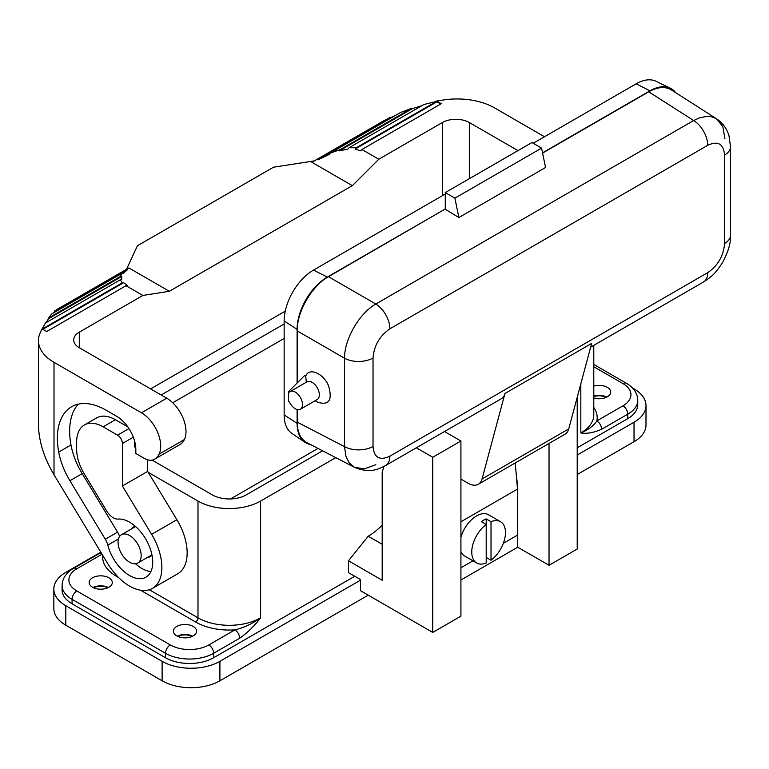 <?xml version="1.0" encoding="UTF-8"?>
<svg xmlns="http://www.w3.org/2000/svg" width="769" height="769" viewBox="0 0 769 769"><rect width="100%" height="100%" fill="white"/><g stroke="black" fill="none" stroke-linecap="round" stroke-linejoin="round"><path stroke-width="1.15" d="M335.784 457.642L260.595 501.061L260.595 617.824C252.684 623.611 244.129 627.619 234.93 629.869C237.832 631.897 239.438 634.675 239.745 638.203L213.638 653.275A6.806 3.932 -120 0 0 208.822 644.931A27.242 15.726 180 0 1 170.305 644.931L76.881 590.996A27.242 15.726 180 0 1 76.881 568.752L102.046 554.228M627.773 418.624L627.773 414.174A34.047 19.658 -0 0 0 637.751 400.274L637.751 404.725A34.047 19.658 -0 0 1 627.773 418.624L577.211 447.818M354.74 576.26L213.638 657.726A34.047 19.658 180 0 1 165.489 657.726L165.489 653.275A6.806 3.932 -60 0 1 170.305 644.931M416.337 447.798L432.745 457.267L432.745 632.426L360.517 590.717L360.517 579.595L348.472 572.645L348.472 560.793L368.216 536.224L382.183 544.289M382.183 525.14A54.484 31.452 -60 0 1 368.216 536.224M152.147 460.131L212.436 494.938A23.839 13.765 -0 0 0 246.147 494.938L322.596 450.807M284.155 338.437L172.717 402.773M161.154 394.997L284.155 323.98M148.234 472.329L197.989 501.061A44.266 25.56 -0 0 0 260.595 501.061M318.03 448.442L230.537 498.956M632.474 387.98L634.031 388.874A40.863 23.589 180 0 1 645.998 405.561L645.998 425.017A40.863 23.589 180 0 1 634.031 441.704L577.211 474.511M100.806 552.161L65.807 572.367A40.863 23.589 180 0 0 53.84 589.054A40.863 23.589 180 0 0 65.807 605.732L162.115 661.34A40.863 23.589 180 0 0 219.905 661.34L219.905 680.796L368.216 595.168M219.905 680.796A40.863 23.589 180 0 1 162.115 680.796L65.807 625.197A40.863 23.589 180 0 1 53.84 608.51L53.84 589.054M177.841 636.434A10.901 6.287 180 0 1 192.135 636.434M177.312 636.174A11.573 6.681 180 0 1 192.663 636.174M174.005 633.281A11.573 6.681 -0 0 0 193.173 635.896A11.573 6.681 -0 0 0 196.566 631.176A11.573 6.681 -0 0 0 189.424 624.995A11.573 6.681 -0 0 0 176.803 626.447A11.573 6.681 -0 0 0 173.41 631.176A11.573 6.681 -0 0 0 174.005 633.281M92.53 577.788A11.573 6.681 -0 0 0 89.137 582.518A11.573 6.681 -0 0 0 89.733 584.632A11.573 6.681 -0 0 0 108.9 587.247A11.573 6.681 -0 0 0 112.293 582.518A11.573 6.681 -0 0 0 105.151 576.346A11.573 6.681 -0 0 0 92.53 577.788M93.578 587.776A10.901 6.287 180 0 1 107.862 587.776M93.039 587.526A11.573 6.681 180 0 1 108.391 587.526M140.592 590.246L195.586 621.996A3.403 1.971 120 0 0 197.989 617.824A44.266 25.56 -0 0 0 260.595 617.824L260.595 617.824C254.587 625.755 247.637 632.551 239.745 638.203M593.783 366.755L622.957 383.596A27.242 15.726 -0 0 1 622.957 405.84A6.806 3.932 60 0 1 627.773 414.174L601.675 429.246C601.368 425.718 599.762 422.94 596.859 420.903C593.61 425.853 588.266 429.871 580.826 432.947L580.826 383.818M76.881 568.752A6.806 3.932 60 0 0 73.478 568.416L99.585 553.344L101.354 553.074M129.615 562.226A16.341 9.439 60 0 1 118.935 547.816A16.341 9.439 60 0 1 121.435 534.724A16.341 9.439 60 0 1 129.615 535.532A16.341 9.439 60 0 1 140.285 549.931A16.341 9.439 60 0 1 137.786 563.033A16.341 9.439 60 0 1 129.615 562.226M593.783 396.602A10.901 6.287 180 0 1 606.27 397.333M593.783 396.15A11.573 6.681 180 0 1 606.799 397.083M593.783 398.006A11.573 6.681 -0 0 0 607.308 396.804A11.573 6.681 -0 0 0 610.701 392.075A11.573 6.681 -0 0 0 593.783 386.144M73.478 568.416C66.144 572.732 62.347 578.403 62.097 585.44A34.047 19.658 180 0 0 72.065 599.339L72.065 603.79L165.489 657.726M72.065 603.79A34.047 19.658 180 0 1 62.097 589.89L62.097 585.44M219.905 661.34L360.517 580.153M577.211 455.046L634.031 422.239L634.031 441.704M645.998 405.561A40.863 23.589 180 0 1 634.031 422.239M147.667 459.843L147.667 471.397L176.899 519.738A45.631 26.348 60 0 1 177.706 573.799L152.425 588.391A45.631 26.348 60 0 1 107.612 563.417L54.013 474.761C43.871 457.622 38.69 440.858 38.45 424.478L38.45 340.638A53.119 30.664 -0 0 0 54.013 362.324L141.448 412.809A27.242 15.726 -120 0 1 159.106 454.143A30.645 17.697 -120 0 1 154.569 459.199A30.645 17.697 -120 0 1 153.896 459.554A20.427 11.795 -120 0 1 144.985 458.776L135.825 453.489L135.825 449.596A27.242 15.726 -120 0 0 116.571 416.231L106.016 410.146A68.787 39.709 -120 0 0 71.623 406.734A68.787 39.709 -120 0 0 58.713 452.057A54.484 31.452 -120 0 0 69.912 480.712L105.286 539.223A13.621 7.863 -120 0 1 107.804 545.125A32.692 18.869 -120 0 0 145.956 577.183A32.692 18.869 -120 0 0 147.965 543.241A32.692 18.869 -120 0 0 118.09 519.085A13.621 7.863 -120 0 1 106.718 511.02L84.302 473.925A34.047 19.658 -120 0 1 76.64 449.173L76.64 442.117A37.46 21.628 -120 0 1 84.398 424.969A37.46 21.628 -120 0 1 103.123 426.824L117.57 435.167A6.806 3.932 -120 0 1 122.386 443.511L122.386 485.989L151.618 534.33A45.631 26.348 60 0 1 152.425 588.391M79.294 347.732L79.294 332.16A19.071 11.006 -0 0 0 73.709 339.946A19.071 11.006 -0 0 0 79.294 347.732L166.729 398.207L141.448 412.809M154.569 459.199L179.85 444.607A30.645 17.697 -120 0 0 184.387 439.541A27.242 15.726 -120 0 0 166.729 398.207M42.189 328.949L45.458 323.009L120.32 279.791L121.723 279.666L121.723 276.465L48.553 318.712L45.986 322.701M48.697 317.895L51.734 313.896L122.233 273.197L120.32 276.542L48.697 317.895L48.553 318.712M53.051 313.137L56.108 309.965L128.894 267.939L54.522 311.089M38.45 340.638A53.119 30.664 -0 0 1 40.257 332.698L42.045 328.863L46.669 331.535L126.02 285.712L142.88 295.45L169.343 291.288L128.894 267.939M126.491 269.333L137.42 245.772L273.495 167.209L314.29 160.904L311.887 162.288L352.327 185.646L378.79 159.241L361.93 149.513L360.613 150.83L355.095 149.051L356.345 147.706L349.059 147.725L423.921 104.507L436.484 101.431L436.667 101.96L436.667 101.027L443.319 99.999A53.119 30.664 180 0 1 494.621 107.939L544.51 136.738M314.281 160.904L384.183 120.55L395.564 115.388M340.215 149.59L329.997 153.242L400.505 112.534L411.848 108.237L340.215 149.59L339.206 150.907L412.376 108.66L411.848 108.237M412.376 108.66L421.95 105.641M436.667 101.027L441.291 103.7L361.93 149.513M378.79 159.241L442.377 122.531A19.071 11.006 -0 0 1 469.34 122.531L517.979 150.609M352.327 185.646L169.343 291.288M390.104 117.34L311.887 162.288M355.095 149.051L436.667 101.96A46.986 27.126 -120 0 1 440.81 103.978M356.345 147.706L436.484 101.431M339.206 150.907L347.915 149.071L349.059 147.725M390.95 117.628L317.895 159.808L329.132 154.511L329.997 153.242M317.895 159.808L318.597 158.616M285.241 311.166L150.609 388.903M79.294 332.16L142.88 295.45M152.002 555.17A17.024 9.834 60 0 1 150.407 556.535A17.024 9.834 60 0 1 147.908 557.304A17.024 9.834 60 0 1 147.677 557.323M131.336 529.005A17.024 9.834 60 0 1 133.383 527.044A17.024 9.834 60 0 1 135.354 526.342M135.507 563.764A32.692 18.869 -120 0 0 150.897 571.569M127.798 426.891L115.408 419.739A37.46 21.628 -120 0 0 96.683 417.884L84.398 424.969M135.277 443.982A10.218 5.902 -120 0 0 134.671 446.981L134.671 441.319M78.313 404.148A68.787 39.709 -120 0 0 70.988 444.972A54.484 31.452 -120 0 0 82.187 473.617L69.912 480.712M119.599 536.435A13.621 7.863 -120 0 0 117.561 532.138L82.187 473.617M147.667 471.397L122.386 485.989M120.32 279.791L122.233 282.867L123.607 282.694L127.346 285.51L126.02 285.712M123.607 282.694L42.843 329.324M122.233 273.197L123.607 273.168L127.346 269.823L54.291 312.003M121.723 276.465L120.32 276.542M122.233 282.867L42.305 329.017M126.02 269.804L127.346 269.823M577.211 397.294L577.211 549.018L549.037 565.282L517.739 547.211L460.919 580.018M348.472 560.793L382.183 580.249L382.183 472.56L383.798 466.523M432.745 632.426L460.919 616.161L460.919 441.002L432.745 457.267M460.919 441.002L444.511 431.534M517.739 547.211L517.739 486.046L516.422 476.665M517.258 486.325L517.739 486.046M549.037 443.434L549.037 565.282M707.72 272.659A20.427 11.795 60 0 1 703.491 282.012C710.835 277.003 714.545 275.004 722.6 262.431C728.416 251.444 731.069 242.341 730.55 235.141L730.55 235.141A20.427 11.795 180 0 1 724.561 243.475C723.571 255.866 717.958 265.593 707.72 272.659L389.883 456.161A20.427 11.795 -120 0 1 385.654 465.514L501.225 398.784A20.427 11.795 -120 0 0 504.964 393.468L591.649 343.426L568.743 428.9A20.427 11.795 60 0 1 565.004 434.216L478.328 484.259A20.427 11.795 60 0 1 468.11 483.249L460.919 479.097M297.19 382.952L297.19 330.891C296.844 311.781 311.753 285.953 328.478 276.696L375.81 304.024L693.648 120.522A20.427 11.795 60 0 1 707.72 145.322C717.948 140.564 723.571 143.803 724.561 155.05A20.427 11.795 -0 0 0 730.55 146.706L728.954 135.594C726.782 128.461 722.629 122.857 716.497 118.772L722.822 126.558L724.936 138.593M297.103 383.039L297.103 329.372A42.679 24.646 120 0 1 327.286 277.1L445.27 208.985L328.478 276.696M297.103 409.541L297.103 423.344A42.679 24.646 120 0 0 305.082 442.348A42.679 24.646 120 0 0 310.628 444.607M375.81 464.716L364.333 468.898L354.432 467.312L306.937 442.694C300.602 439.157 297.343 432.293 297.19 422.114L297.19 409.56M305.082 442.348L291.912 433.428A41.545 23.983 -60 0 1 284.155 414.943L284.155 320.971A41.545 23.983 -60 0 1 313.531 270.092L445.27 194.028M675.73 92.703A42.679 24.646 120 0 0 670.366 88.233A42.679 24.646 120 0 0 649.92 90.829L542.539 152.829M648.728 91.799C657.63 86.849 665.195 86.234 671.433 89.954L716.497 118.772L711.806 116.801L707.144 116.35L699.742 117.763L693.648 120.522L648.728 91.799L542.597 153.079M533.196 143.265L636.165 83.811A41.545 23.983 -60 0 1 656.053 81.293L670.366 88.233M385.654 465.514C379.54 468.456 370.869 474.146 354.432 467.312L349.088 462.688L345.935 456.296L344.522 446.645A20.427 11.795 -0 0 0 373.032 446.433L373.032 358.008C374.032 345.617 379.646 335.89 389.883 328.824A20.427 11.795 -120 0 0 375.81 304.024C359.296 313.319 344.31 339.283 344.522 358.219A20.427 11.795 -0 0 0 373.032 358.008M504.964 393.468L482.067 478.943A20.427 11.795 60 0 1 478.328 484.259M515.24 462.948L517.499 489.103L517.499 535.118L503.339 543.289M472.954 560.832L460.919 567.782M517.499 489.103L460.919 521.776M460.919 551.652A23.839 13.765 120 0 0 464.649 556.035L476.684 562.985A23.839 13.765 120 0 0 486.2 562.995L486.2 524.477A23.839 13.765 120 0 0 471.753 552.075A23.839 13.765 120 0 0 476.684 562.985M500.523 521.699A23.839 13.765 120 0 0 491.016 521.69L491.016 560.216A23.839 13.765 120 0 0 505.464 532.609A23.839 13.765 120 0 0 500.523 521.699L488.488 514.749A23.839 13.765 120 0 0 460.919 537.204M481.384 521.69L486.2 524.477L486.2 518.912A23.839 13.765 120 0 0 481.384 521.69M486.2 518.912L491.016 521.69M486.2 557.438L491.016 560.216M703.491 282.012L590.65 347.165M288.586 391.556L288.586 401.562L289.49 402.081A10.218 5.902 -120 0 0 300.371 409.262A10.218 5.902 -120 0 0 300.371 397.467A10.218 5.902 -120 0 0 290.153 391.565A10.218 5.902 -120 0 0 289.49 392.075L288.586 391.556L304.591 375.551L305.687 376.156L306.341 382.337M315.107 400.745L317.453 402.1C329.055 405.801 332.727 400.264 328.459 385.49C322.98 372.984 308.965 367.246 305.687 376.156M300.371 409.262L317.222 399.524A10.218 5.902 -120 0 0 317.222 387.73A10.218 5.902 -120 0 0 307.014 381.837L290.153 391.565M545.538 167.488L458.862 217.531L454.902 198.152L445.27 192.586L531.946 142.544L541.578 148.109L545.538 167.488M445.27 209.274L458.862 217.531M445.27 208.985L445.27 192.586M454.902 198.152L541.578 148.109M601.675 429.246C593.774 432.707 586.824 433.947 580.826 432.947A44.266 25.56 -0 0 0 593.783 414.876L593.783 345.348M213.638 657.726L213.638 653.275A34.047 19.658 180 0 1 165.489 653.275L72.065 599.339A6.806 3.932 -60 0 1 76.881 590.996M195.586 621.996A47.668 27.521 -0 0 0 234.93 629.869L208.822 644.931M102.729 555.343A47.668 27.521 -0 0 0 116.609 576.404L118.628 577.567M622.957 383.596A6.806 3.932 -60 0 1 626.36 383.26C633.733 387.634 637.53 393.305 637.751 400.274M149.349 589.746L197.989 617.824L197.989 501.061M116.609 576.404A3.403 1.971 120 0 0 117.138 576.029M622.957 405.84L596.859 420.903A47.668 27.521 -0 0 0 593.783 407.435M65.807 605.732L65.807 625.197M162.115 661.34L162.115 680.796M176.899 519.738L151.618 534.33M54.013 362.324L54.013 474.761M469.34 178.687L469.34 122.531M442.377 195.701L442.377 122.531M133.325 437.196L122.386 443.511M128.952 428.593L117.57 435.167M118.445 538.982L107.804 545.125M117.561 532.138L105.286 539.223M115.408 419.739L103.123 426.824M70.988 444.972L58.713 452.057M184.387 439.541L159.106 454.143M135.642 446.414L134.671 446.981M297.103 423.344L284.155 414.943M297.103 329.372L284.155 320.971M327.286 277.1L313.531 270.092M649.92 90.829L636.165 83.811M297.19 330.891L344.522 358.219L344.522 446.645L297.19 422.114M568.743 428.9L482.067 478.943M724.561 243.475L724.561 155.05M389.883 328.824L707.72 145.322M389.883 456.161C379.646 460.919 374.032 457.68 373.032 446.433M121.435 534.724L135.594 526.554M593.783 364.448L626.36 383.26M100.979 552.459L99.585 553.344M730.55 235.141L730.55 146.706M137.786 563.033L151.935 554.862"/></g></svg>

